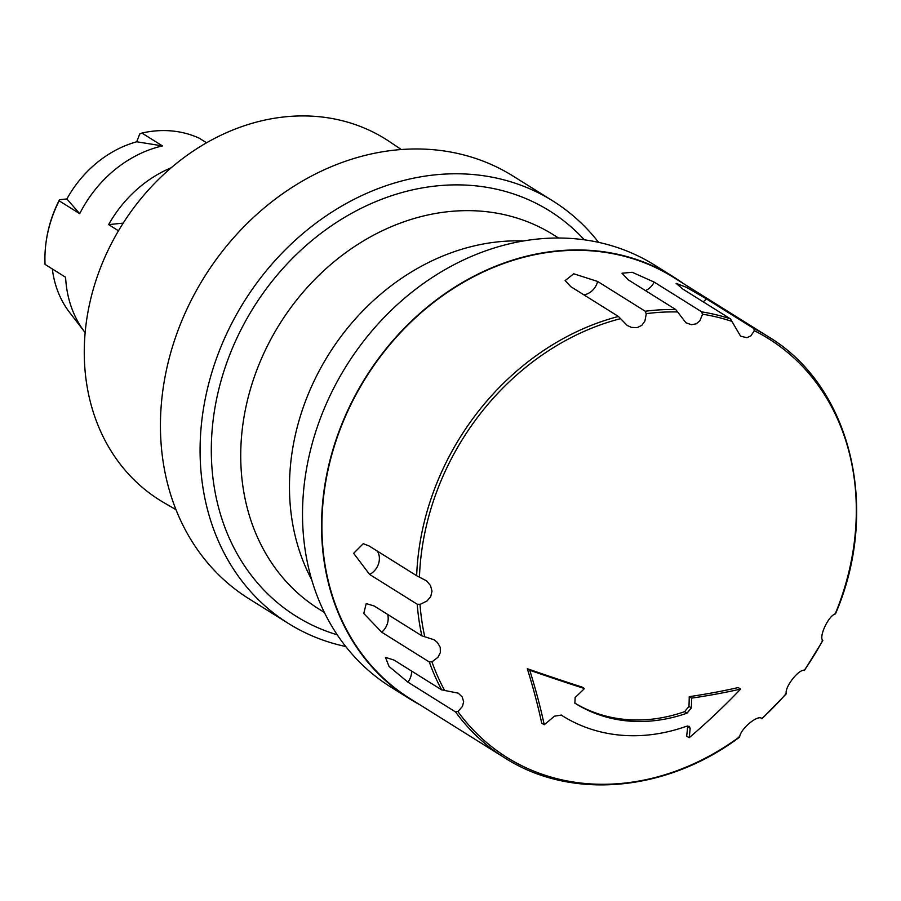 <?xml version="1.0" encoding="UTF-8"?>
<svg xmlns="http://www.w3.org/2000/svg" width="901" height="901" viewBox="0 0 901 901"><rect width="100%" height="100%" fill="white"/><g stroke="black" fill="none" stroke-linecap="round" stroke-linejoin="round"><path stroke-width="1.35" d="M175.977 509.684L163.813 502.612A212.94 177.97 -58 0 1 121.838 225.25A212.94 177.97 -58 0 1 389.626 141.705L401.305 149.543M598.602 242.369A249.217 208.3 122 0 0 552.82 200.934L513.176 176.134A249.217 208.3 122 0 0 204.414 276.911A249.217 208.3 122 0 0 248.8 598.669L288.444 623.469A249.217 208.3 122 0 0 345.725 646.513M552.82 200.934A249.217 208.3 122 0 0 244.058 301.722A249.217 208.3 122 0 0 288.444 623.469M311.656 579.647A221.612 185.223 -58 0 1 328.583 354.611A221.612 185.223 -58 0 1 523.56 240.972M683.454 283.601A248.822 207.962 122 0 0 673.745 277.058L654.7 265.142A248.822 207.962 122 0 0 346.423 365.772A248.822 207.962 122 0 0 390.741 687.012L409.786 698.928A248.822 207.962 122 0 0 419.922 704.796M673.745 277.058A248.822 207.962 122 0 0 365.468 377.688A248.822 207.962 122 0 0 409.786 698.928M753.9 328.583L754.193 330.96L750.837 335.882L746.929 337.706L740.622 336.219L730.407 318.853L682.8 289.063L676.122 283.364L686.449 287.34L706.283 298.794L753.9 328.583A248.428 207.635 122 0 1 768.125 336.58L673.531 277.395A248.428 207.635 122 0 0 365.75 377.857A248.428 207.635 122 0 0 410 698.59L504.594 757.775C570.941 800.505 666.357 792.035 739.428 737.255M738.516 737.232L739.676 736.725C740.735 728.526 758.338 714.11 761.818 718.593L761.187 718.288M455.534 711.936L407.928 682.147L389.052 666.47L385.459 657.37L394.041 660.073L441.659 689.862L458.282 693.173L462.213 696.991L463.643 701.699L462.495 706.35L458.159 711.328L455.534 711.936A248.428 207.635 122 0 0 504.594 757.775M429.315 661.987L381.709 632.198L363.779 613.491L366.2 603.569L374.242 606.024L421.848 635.813L434.079 639.766L437.458 642.526L440.262 647.38L440.341 652.639L437.909 657.325L432.243 661.672L429.315 661.987A248.428 207.635 122 0 0 441.659 689.862M417.208 604.222L369.601 574.433L353.642 553.315L363.238 543.697L369.05 545.927L416.656 575.716L426.702 580.942L430.509 585.582L432.007 591.146L430.723 596.597L427.085 600.922L420.339 604.289L417.208 604.222A248.428 207.635 122 0 0 421.848 635.813M618.435 316.465L570.817 286.676L565.141 280.605L573.712 273.78L597.622 281.45L645.24 311.239L646.265 314.01L644.902 321.06L641.805 325.362L637.052 327.682L631.455 327.39L627.209 325.464L618.435 316.465A248.428 207.635 122 0 0 416.656 575.716M675.761 309.561L628.155 279.772L621.994 273.217L632.254 272.293L654.182 282.103L701.8 311.892L702.42 314.528L699.919 320.677L696.259 323.831L691.394 324.709L685.909 322.761L675.761 309.561A248.428 207.635 122 0 0 645.24 311.239M731.623 321.297A246.885 206.352 122 0 0 702.476 314.201M677.349 311.96A246.885 206.352 122 0 0 646.254 313.661M785.435 693.826L786.246 693.511A246.885 206.352 122 0 1 761.818 718.593L761.458 718.457M822.185 640.431L822.692 640.386C818.75 636.489 828.672 615.529 835.171 614.032A246.885 206.352 122 0 0 754.295 330.69M835.171 614.032L835.114 613.13M786.246 693.511C784.591 687.148 798.838 668.846 804.165 670.479L803.996 669.984M431.928 661.83A246.885 206.352 122 0 0 444.497 690.222M804.165 670.479A246.885 206.352 122 0 0 822.692 640.386M620.384 318.706A246.885 206.352 122 0 0 419.461 576.865M420.001 604.38A246.885 206.352 122 0 0 424.72 636.557M457.899 711.531A246.885 206.352 122 0 0 739.676 736.725M689.175 737.716A410.101 150.658 -111 0 0 690.155 728.323L689.299 726.352L686.427 726.296A182.182 152.269 -58 0 1 562.551 715.901A182.182 152.269 -58 0 1 561.312 715.112L554.419 716.182A410.101 225.013 124.4 0 1 544.227 724.753L541.704 723.176A368.013 111.769 -118.9 0 0 527.31 668.711A379.434 45.782 21.4 0 0 582.091 687.08L584.456 688.567A410.101 225.013 124.4 0 1 575.131 697.52L574.894 703.152A164.827 137.763 122 0 0 575.525 703.546A164.827 137.763 122 0 0 687.001 713.175L691.382 707.916A410.101 150.658 -111 0 0 691.585 698.14L689.231 696.664A379.434 114.393 3.3 0 0 738.201 687.564L740.633 689.085A373.217 201.531 134.4 0 1 689.175 737.716L686.652 736.14A405.371 148.924 -111 0 0 687.677 726.769L687.643 726.026M574.68 703.005A164.827 137.763 122 0 0 684.591 711.666L688.983 706.418A405.371 148.924 -111 0 0 689.231 696.664M544.227 724.753A373.217 113.357 -118.9 0 0 529.743 670.231A384.49 46.39 21.4 0 0 584.456 688.567M529.743 670.231L527.31 668.711M691.585 698.14A384.49 115.914 3.3 0 0 740.633 689.085M206.588 142.786L199.211 138.18A115.542 96.565 -58 0 0 141.907 133.055L162.462 145.917A115.542 96.565 122 0 0 79.705 213.672L59.151 200.81L59.489 199.707L66.877 198.952A106.341 88.884 -58 0 1 136.715 141.784L162.462 145.917M52.337 268.949A106.341 88.884 -58 0 0 69.535 312.343L84.964 332.368A115.542 96.565 122 0 1 65.604 277.26L45.05 264.398A115.542 96.565 -58 0 1 45.996 242.797A115.542 96.565 -58 0 1 59.151 200.81M118.47 230.78L108.627 224.608A115.542 96.565 -58 0 1 171.246 167.755M123.178 223.133L108.627 224.608M79.705 213.672L66.877 198.952M136.715 141.784L139.711 134.024L141.907 133.055M45.996 242.797L46.12 241.851A113.717 95.044 -58 0 1 59.489 199.707M584.355 239.835A239.035 199.785 122 0 0 253.474 307.613A239.035 199.785 122 0 0 337.222 634.811M558.609 238.044L553.282 234.71A220.824 184.57 122 0 0 279.693 324.011A220.824 184.57 122 0 0 319.022 609.11L324.349 612.443M730.407 318.853A248.428 207.635 122 0 0 701.8 311.892M645.465 290.606A15.768 13.188 122 0 0 654.182 282.103M583.893 294.852A15.768 13.188 122 0 0 597.622 281.45M703.185 301.824A15.768 13.188 122 0 0 706.283 298.794M381.709 632.198A15.768 13.188 122 0 0 387.621 614.392M407.928 682.147A15.768 13.188 122 0 0 411.611 671.065M369.601 574.433A15.768 13.188 122 0 0 377.339 551.119M687.001 713.175L684.591 711.666M691.382 707.916L688.983 706.418M690.155 728.323L687.677 726.769M761.942 718.829L786.224 693.883M768.125 336.58C851.152 386.056 880.784 508.907 835.497 613.84M822.838 640.577L804.413 670.513M562.551 715.901L561.075 714.977"/></g></svg>
